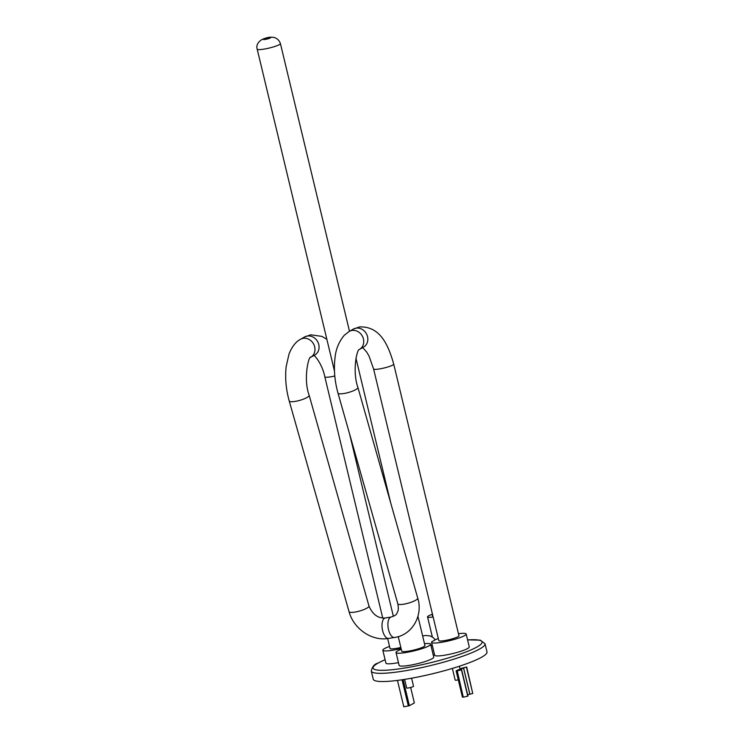 <?xml version="1.0" encoding="UTF-8"?>
<svg xmlns="http://www.w3.org/2000/svg" width="744" height="744" viewBox="0 0 744 744"><rect width="100%" height="100%" fill="white"/><g stroke="black" fill="none" stroke-linecap="round" stroke-linejoin="round"><path stroke-width="1.12" d="M387.661 638.566L390.042 648.489A10.36 1.507 -13.5 0 0 395.808 648.48A10.36 1.507 -13.5 0 0 400.83 647.447M401.081 648.508A17.791 2.595 166.5 0 1 392.711 650.219A17.791 2.595 166.5 0 1 382.816 650.219A17.791 2.595 166.5 0 1 389.558 646.434M382.816 650.219L385.913 663.118A17.791 2.595 -13.5 0 0 395.808 663.109A17.791 2.595 -13.5 0 0 398.468 662.644M396.041 652.525L399.128 665.424A17.791 2.595 -13.5 0 0 409.023 665.415A17.791 2.595 -13.5 0 0 433.733 657.119L430.637 644.22A17.791 2.595 166.5 0 1 405.926 652.525A17.791 2.595 166.5 0 1 396.041 652.525A17.791 2.595 166.5 0 1 401.276 649.298M433.268 655.185A11.579 1.693 -13.5 0 0 434.552 654.748M431.576 642.332L434.673 655.231A17.791 2.595 -13.5 0 0 444.559 655.222A17.791 2.595 -13.5 0 0 469.269 646.927L466.172 634.028A17.791 2.595 166.5 0 1 441.471 642.332A17.791 2.595 166.5 0 1 431.576 642.332A17.791 2.595 166.5 0 1 432.078 641.486A10.862 1.581 -13.5 0 0 434.998 639.84A17.791 2.595 166.5 0 1 438.309 638.547M433.138 616.999A11.579 1.693 166.5 0 1 427.53 616.878A11.579 1.693 166.5 0 1 432.469 614.219M432.71 615.232A6.705 0.977 -13.5 0 0 432.273 615.734A6.705 0.977 -13.5 0 0 432.896 615.986M371.284 671.014L373.256 679.226A58.488 8.528 -13.5 0 0 418.621 676.854A58.488 8.528 -13.5 0 0 481.554 657.25A58.488 8.528 -13.5 0 0 486.995 651.911L485.023 643.709A58.488 8.528 166.5 0 1 479.592 649.047A58.488 8.528 166.5 0 1 479.145 649.289A58.488 8.528 166.5 0 1 416.156 668.754A58.488 8.528 166.5 0 1 371.284 671.014C372.279 666.698 374.409 664.094 377.673 663.211L385.085 659.668M404.606 679.393L406.689 688.079A3.655 0.53 -13.5 0 0 408.447 687.949A3.655 0.53 -13.5 0 0 413.524 686.238L411.59 678.212M403.127 679.625L409.386 705.712L414.362 702.922L410.651 687.475M401.481 679.867L397.612 680.397M398.942 680.221L400.105 680.062M397.501 680.546L403.806 706.8L409.386 705.712M402.048 679.784L408.317 705.889M452.371 668.419L455.17 680.062A3.655 0.53 -13.5 0 0 457.197 680.062A3.655 0.53 -13.5 0 0 458.285 679.858M459.364 666.224L460.024 668.977A3.655 0.53 166.5 0 1 457.476 670.121L456.128 670.874L457.197 670.707L463.279 697.184L467.957 696.096L461.652 669.842L456.974 670.921M463.233 696.998L462.433 697.128L456.128 670.874M466.46 667.229L472.756 693.482L469.901 694.226L463.596 667.973L466.683 667.005L459.969 668.726M463.596 667.973L458.49 670.493L461.652 669.842M472.756 693.482L466.683 667.005M467.725 695.11L469.827 693.929M424.508 643.755A10.862 1.581 -13.5 0 0 424.759 643.69A17.791 2.595 166.5 0 1 430.637 644.22M398.235 636.622L401.723 651.167A11.941 1.739 -13.5 0 0 410.986 650.684A11.941 1.739 -13.5 0 0 423.838 646.676A11.941 1.739 -13.5 0 0 424.945 645.587L417.923 616.348M458.453 633.711A17.791 2.595 166.5 0 1 466.172 634.028M438.802 640.603A10.36 1.507 -13.5 0 0 444.559 640.593A10.36 1.507 -13.5 0 0 458.946 635.767L393.725 364.123A10.36 1.507 166.5 0 1 379.347 368.959A10.36 1.507 166.5 0 1 373.59 368.959L438.802 640.603M397.798 603.756A10.36 2.297 -15.9 0 0 403.676 604.202A10.36 2.297 -15.9 0 0 416.873 599.45A10.36 2.297 -15.9 0 0 417.728 598.092L357.901 387.429A10.36 2.297 164.1 0 1 343.858 393.529A10.36 2.297 164.1 0 1 337.981 393.083L397.798 603.756C399.119 610.964 397.575 611.503 396.877 613.316C396.747 614.525 394.85 615.762 391.167 617.027A10.36 4.706 -99.2 0 0 390.07 617.539A10.36 4.706 -99.2 0 0 388.74 630.521A10.36 4.706 -99.2 0 0 394.478 637.478C412.157 635.171 423.336 615.521 417.728 598.092M391.167 617.027L385.28 617.976A10.36 4.706 80.8 0 0 384.174 618.487A10.36 4.706 80.8 0 0 382.844 631.479A10.36 4.706 80.8 0 0 388.582 638.426L394.478 637.478M388.582 638.426C371.833 641.468 353.539 628.708 349.048 611.642A10.36 2.297 -15.9 0 0 354.925 612.089A10.36 2.297 -15.9 0 0 368.122 607.337A10.36 2.297 -15.9 0 0 368.968 605.979C372.604 614.498 378.036 618.496 385.28 617.976M368.968 605.979L309.151 395.315A10.36 2.297 164.1 0 1 295.098 401.416A10.36 2.297 164.1 0 1 289.221 400.969L349.048 611.642M289.221 400.969C285.975 389.27 284.952 377.812 286.161 366.606L288.998 354.135C292.578 344.798 297.581 340.706 300.502 339.273A10.36 9.105 60.7 0 1 303.171 338.343A10.36 9.105 60.7 0 1 314.182 345.281A10.36 9.105 60.7 0 1 310.667 357.315L310.629 357.343M309.151 395.315C302.789 377.906 309.225 354.944 310.676 357.306L314.731 355.046A10.36 9.105 -119.3 0 0 318.293 343.012A10.36 9.105 -119.3 0 0 307.272 336.046A10.36 9.105 -119.3 0 0 304.603 336.976L300.502 339.273M334.8 375.999A10.36 1.507 166.5 0 1 330.587 376.836A10.36 1.507 166.5 0 1 324.83 376.845C322.366 363.974 314.024 354.302 313.382 355.241M467.585 639.924A56.051 8.175 166.5 0 1 476.885 647.048A56.051 8.175 166.5 0 1 476.458 647.28A56.051 8.175 166.5 0 1 403.815 668.159A56.051 8.175 166.5 0 1 378.296 662.988A56.051 8.175 166.5 0 1 378.724 662.755A56.051 8.175 166.5 0 1 385.104 659.723M461.485 670.009L467.79 696.263M469.762 693.966L463.456 667.712M432.301 645.374A11.579 1.693 166.5 0 1 431.018 645.811M363.481 347.16A10.36 9.105 -119.3 0 0 367.052 335.126A10.36 9.105 -119.3 0 0 356.032 328.16A10.36 9.105 -119.3 0 0 353.363 329.09L349.262 331.387A10.36 9.105 60.7 0 1 351.931 330.457A10.36 9.105 60.7 0 1 362.942 337.395A10.36 9.105 60.7 0 1 359.426 349.429L363.481 347.16M349.485 331.257L280.414 43.58A11.941 1.739 166.5 0 1 279.307 44.668A11.941 1.739 166.5 0 1 266.454 48.667A11.941 1.739 166.5 0 1 257.192 49.151L334.474 371.042M270.239 37.972A3.776 0.549 166.5 0 1 265.348 39.395A3.776 0.549 166.5 0 1 263.599 39.051A3.776 0.549 166.5 0 1 268.491 37.628A3.776 0.549 166.5 0 1 270.239 37.972M304.603 336.976L310.787 334.8L321.985 336.4L326.858 339.32M427.53 616.878L432.357 636.985M485.023 643.709L480.299 640.156L467.567 639.859M435.194 639.756L432.869 637.338L430.181 635.934L425.447 635.469L422.639 635.99M393.725 364.123C388.136 344.398 379.998 326.197 359.547 326.914L353.363 329.09M359.38 349.457L359.436 349.429C357.064 348.713 352.042 370.977 357.901 387.429M382.742 618.069L324.83 376.845M349.262 331.387L344.267 335.293C338.762 341.877 335.646 349.689 334.912 358.748C333.712 369.954 334.735 381.393 337.981 393.083M373.59 368.959L369.024 356.078L366.68 352.024L362.654 347.625M393.371 616.376L349.531 433.771M280.414 43.58C276.508 33.192 264.845 38.176 261.497 39.785C257.563 42.594 256.131 45.719 257.192 49.151M390.656 502.767L355.939 358.143"/></g></svg>

